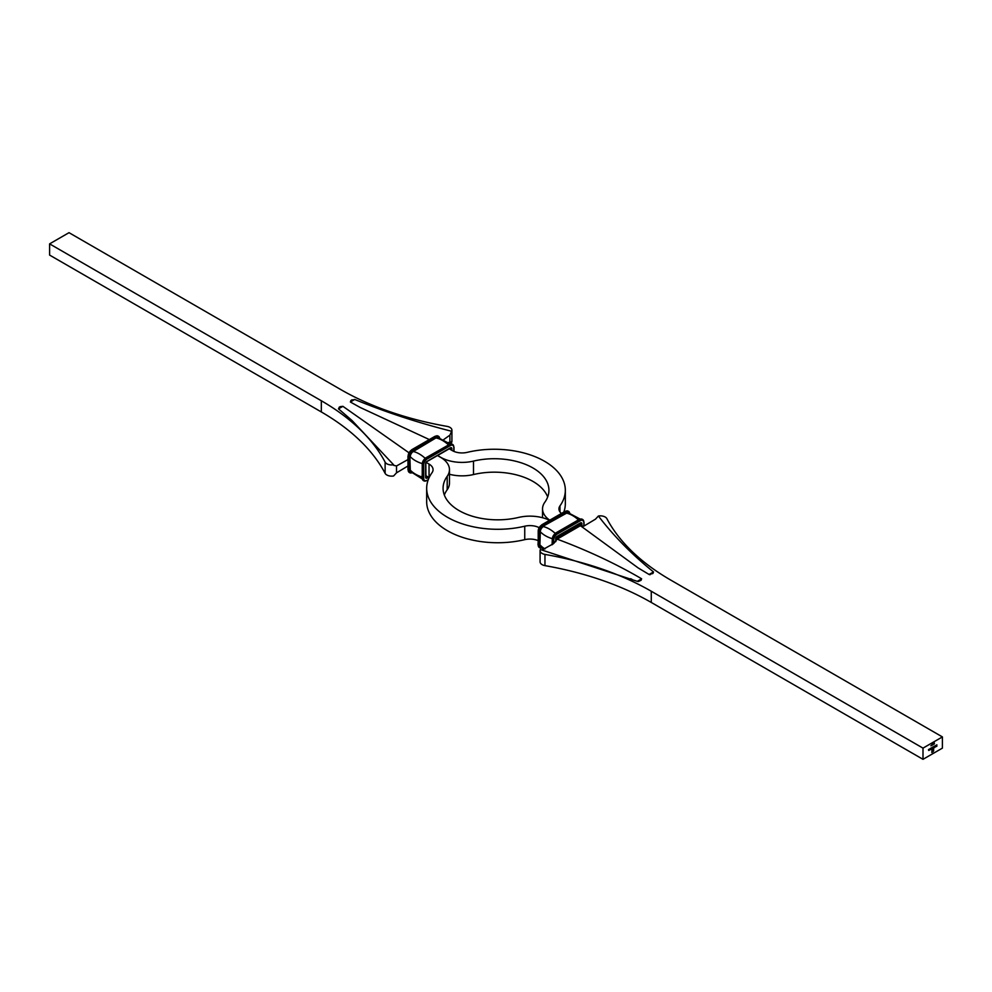<?xml version="1.0" encoding="UTF-8"?>
<svg xmlns="http://www.w3.org/2000/svg" width="992" height="992" viewBox="0 0 992 992"><rect width="100%" height="100%" fill="white"/><g stroke="black" fill="none" stroke-linecap="round" stroke-linejoin="round"><path stroke-width="1.49" d="M339.078 407.315L340.219 406.646L338.47 408.828L351.999 420.496L393.601 464.789A6.857 3.956 180 0 1 385.119 462.136A255.614 147.572 0 0 0 321.321 400.756L49.6 243.871L69.006 232.674L340.727 389.546A255.614 147.572 0 0 0 447.045 426.374A6.857 3.956 180 0 1 451.918 430.168A6.857 3.956 180 0 1 451.645 431.272C417.458 422.592 385.144 411.978 354.714 399.454L350.945 400.458L350.387 402.02L360.158 407.452L429.338 439.568M408.927 452.761L342.922 406.336L340.219 406.646M350.945 400.458L352.086 399.801M451.918 430.168L451.918 441.378A6.857 3.956 180 0 1 451.645 442.482L451.372 441.713M443.858 439.468L449.909 435.141L451.645 431.272M449.835 442.023L451.645 442.482L448.496 442.457M408.171 459.457L396.527 465.955L393.737 465.384M408.171 465.868L396.527 472.824L393.601 475.986A6.857 3.956 180 0 1 385.119 473.345A255.614 147.572 0 0 0 321.321 411.953L49.6 255.08L49.6 243.871M338.47 408.828L342.922 406.336M350.387 402.02L354.714 399.454M933.174 744.67L933.137 743.938M932.678 744.558L933.484 744.037L932.778 744.608M931.513 745.29L930.856 745.786M935.258 746.034L936.064 745.761L935.592 746.604L935.952 745.81M935.592 745.476L935.208 746.604M933.67 748.129L934.055 746.368L933.559 748.08M934.055 746.368L933.584 748.067M934.427 743.913L934.228 742.698L934.427 743.913M930.422 748.489L929.938 749.865L929.591 748.96L929.963 749.716L930.422 748.489M929.616 748.948L929.963 749.716M922.994 748.129L922.994 759.326L942.4 748.129L942.4 736.92L670.679 580.047A255.614 147.572 180 0 1 606.881 518.655A6.857 3.956 0 0 0 598.399 516.014C613.44 535.742 631.817 554.404 653.53 571.962L652.922 573.488L653.53 571.962L649.078 574.467L638.191 567.945L580.419 525.698L557.144 539.14C587.797 550.572 615.958 563.778 641.613 578.782L641.055 580.332L641.613 578.782L637.286 581.349L540.355 549.518A6.857 3.956 0 0 0 540.082 550.622A6.857 3.956 0 0 0 544.955 554.416A255.614 147.572 180 0 1 651.273 591.244L922.994 748.129L942.4 736.92M930.794 749.357L931.178 748.03L930.682 749.307M931.178 748.03L930.694 749.295M929.33 749.109L928.859 750.485L929.33 749.109M929.219 750.064L928.512 750.138M928.524 749.58L928.872 750.349M933.298 746.827L932.22 748.551L931.897 747.633L932.232 748.402L933.298 746.827M933.05 748.018L931.897 748.216M931.91 747.621L932.232 748.402M932.554 747.249L932.877 748.03M934.898 745.897L934.774 747.484L934.898 745.897M933.249 751.452L931.761 752.432L932.368 749.307L931.959 752.097L932.84 751.589L933.472 748.848L932.815 751.291L932.207 751.7L932.951 750.51L932.207 750.386L933.67 748.514L932.84 751.812M932.641 743.95L931.922 745.55L931.922 744.025L932.641 743.95M936.857 744.769L936.225 746.616L936.857 744.769M578.968 519.808L579.948 519.808A5.493 3.174 -60 0 1 582.688 519.535A5.493 3.174 -60 0 1 583.829 522.052L583.829 526.132L595.473 519.176L598.399 516.014M540.082 550.622L540.082 561.832A6.857 3.956 0 0 0 544.955 565.626A255.614 147.572 180 0 1 651.273 602.454L922.994 759.326M542.091 549.99L553.747 543.492L553.747 539.983A4.799 2.778 -60 0 1 557.132 534.093L580.432 520.651A4.799 2.778 -60 0 1 583.829 522.61M650.058 574.74L649.078 574.467L652.922 573.488M638.216 581.56L641.055 580.332M557.144 539.14L553.747 543.492M583.829 526.132L580.432 525.971M557.132 539.412L557.132 538.024L568.738 531.328L568.738 532.444M557.132 538.024L556.214 537.49M568.738 531.328L567.474 530.596M539.09 527.62A13.727 7.924 0 0 0 524.743 526.206A71.027 41.007 180 0 1 426.672 488.3A71.027 41.007 180 0 1 432.028 472.688A13.727 7.924 0 0 0 433.058 469.662A13.727 7.924 0 0 0 429.04 464.07L426.176 462.408M549.543 520.316A30.12 17.397 0 0 0 518.494 517.452A54.622 31.533 180 0 1 443.077 488.3A54.622 31.533 180 0 1 447.194 476.284A30.12 17.397 0 0 0 449.463 469.662A30.12 17.397 0 0 0 440.634 457.374L437.447 455.526M429.152 477.574A13.727 7.924 0 0 0 429.04 477.512L425.841 475.664M444.329 495.02A54.622 31.533 180 0 1 447.194 489.738A30.12 17.397 0 0 0 449.463 483.116L449.463 469.662M538.011 540.566A13.727 7.924 0 0 0 524.743 539.66A71.027 41.007 180 0 1 426.672 501.741L426.672 488.3M568.825 532.394L568.825 531.266L580.432 524.57L580.432 525.698M568.825 531.266L567.573 530.546M580.432 524.57L579.179 523.85M549.766 520.192A30.12 17.397 180 0 1 542.537 508.884A30.12 17.397 180 0 1 544.806 502.262A54.622 31.533 0 0 0 548.923 490.259A54.622 31.533 0 0 0 473.506 461.094A30.12 17.397 180 0 1 440.733 457.312L437.534 455.464M561.447 513.447A13.727 7.924 180 0 1 558.942 508.884A13.727 7.924 180 0 1 559.972 505.87A71.027 41.007 0 0 0 565.328 490.259A71.027 41.007 0 0 0 467.257 452.34A13.727 7.924 180 0 1 452.327 450.616L449.14 448.768M547.671 496.98A54.622 31.533 0 0 0 473.506 474.548A30.12 17.397 180 0 1 449.463 474.263M563.828 512.07A71.027 41.007 0 0 0 565.328 503.7L565.328 490.259M931.079 747.968L930.694 749.096M930.694 748.749L931.079 748.104L931.178 749.022M930.322 748.538L930.422 749.568M929.231 749.171L929.33 750.2M934.129 742.748L934.228 744.025M933.199 746.877L933.298 747.906M933.956 746.306L933.584 747.422M933.584 747.088L934.34 746.654L934.055 747.36M934.799 745.959L934.898 747.422M932.74 751.762L931.761 752.32M932.046 749.778L931.959 750.46M931.86 750.398L931.959 752.097M933.112 748.948L933.212 750.299M932.207 750.56L932.951 750.237M933.571 748.576L933.67 750.374M933.571 750.324L933.546 750.956M932.48 744.05L931.922 745.314M932.319 744.174L932.034 745.104L932.319 744.174M936.758 744.831L936.857 746.257M449.909 435.141L449.909 442.01M396.527 465.955L396.527 472.824M385.119 462.136L385.119 473.345M321.321 400.756L321.321 411.953M411.568 472.651A4.799 2.778 -60 0 1 409.634 470.233L409.634 456.779A4.799 2.778 -60 0 1 413.032 450.901L436.319 437.447L434.868 436.616M413.032 450.901L412.052 449.773L435.352 436.331A5.493 3.174 -60 0 1 438.092 436.058A5.493 3.174 -60 0 1 438.328 436.22M428.284 479.632L427.093 480.314A4.799 2.778 -60 0 1 423.708 478.355L423.708 464.901A4.799 2.778 -60 0 1 427.093 459.023L450.393 445.569A4.799 2.778 -60 0 1 453.79 447.541L453.79 446.97A5.493 3.174 -60 0 0 452.65 444.466L453.989 447.256L453.989 451.434M453.79 447.541L453.79 451.348M450.108 448.21L451.844 448.657L451.844 450.343M450.368 447.962A1.376 0.794 -60 0 1 450.876 448.657L450.876 449.773M449.909 448.099L450.393 447.814A2.058 1.19 -60 0 1 451.844 448.657M450.393 445.569L449.909 444.738A5.493 3.174 -60 0 1 452.65 444.466L452.166 444.18A5.493 3.174 -60 0 1 452.402 444.342M427.093 459.023L426.61 458.18L449.413 444.453A5.493 3.174 -60 0 1 452.166 444.18L448.93 444.738M449.413 444.453L425.642 458.18A4.799 2.778 -60 0 0 422.245 464.07L425.791 457.87L449.413 444.453M448.409 444.813A29.673 17.137 -120 0 0 436.567 438.067A4.228 2.443 -60 0 1 438.179 437.683L450.12 443.982M425.159 458.292A29.673 17.137 -120 0 0 413.28 451.509L436.319 437.708A4.489 2.592 -60 0 1 438.972 437.832M436.319 437.447A4.799 2.778 -60 0 1 439.382 437.918M409.634 456.779L408.667 456.779A5.493 3.174 -60 0 1 412.548 450.058L435.835 436.616A5.493 3.174 -60 0 1 438.576 436.344A5.493 3.174 -60 0 1 439.63 437.968M412.052 449.773L411.568 450.058A4.799 2.778 -60 0 0 408.171 455.936L408.171 456.506A5.493 3.174 -60 0 1 412.052 449.773M426.684 461.578L450.393 447.814M423.708 464.901L422.728 464.901A5.493 3.174 -60 0 1 426.61 458.18L426.126 457.907A5.493 3.174 -60 0 0 422.245 464.628L422.245 477.512M422.096 463.586A29.673 17.137 180 0 1 410.291 456.692A4.228 2.443 -60 0 1 413.28 451.509L436.319 437.708M425.704 463.264L425.642 463.785A2.058 1.19 -60 0 1 427.093 461.268M422.728 464.901L422.046 477.797L423.386 480.587A5.493 3.174 -60 0 1 422.245 478.07L422.728 464.901M422.046 477.016A29.673 17.137 180 0 1 410.291 470.134L409.857 456.655A4.489 2.592 -60 0 1 413.032 451.149M409.634 470.233L408.667 470.233L408.667 456.779L408.171 469.39M425.642 476.668L425.642 463.785M423.708 478.355L422.728 478.355A5.493 3.174 -60 0 0 423.869 480.86L426.61 480.587A5.493 3.174 -60 0 1 423.869 480.86L423.386 480.587A5.493 3.174 -60 0 0 423.634 480.711M422.183 478.913L410.762 471.721A4.228 2.443 -60 0 1 410.291 470.134L409.857 456.655M408.667 470.233L408.171 469.948A5.493 3.174 -60 0 0 409.312 472.465L409.795 472.738A5.493 3.174 -60 0 1 408.667 470.233M409.572 472.576A5.493 3.174 -60 0 1 409.312 472.465L407.972 469.662L407.972 456.221L411.717 449.748L435.004 436.294L438.092 436.058L439.915 439.134M411.742 472.837A5.493 3.174 -60 0 1 409.795 472.738L412.883 472.502M411.283 472.341A4.489 2.592 -60 0 1 409.857 470.096M427.093 480.314L428.172 479.93M425.841 476.792L427.093 478.07A2.058 1.19 -60 0 1 425.642 477.226M427.589 476.668L426.61 477.226A1.376 0.794 -60 0 1 425.766 477.14M428.556 477.226L427.093 478.07M651.273 591.244L651.273 602.454M544.955 554.416L544.955 565.626M429.04 477.512L429.04 464.07M447.194 476.284L447.194 489.738M524.743 539.66L524.743 526.206M473.506 474.548L473.506 461.094M559.972 505.87L559.972 511.909M555.681 541.694L555.681 538.867A2.058 1.19 -60 0 1 557.132 536.337L580.432 522.896A2.058 1.19 -60 0 1 581.882 523.739L581.882 526.566M581.882 523.739L580.915 523.739L580.915 526.132M580.407 523.044A1.376 0.794 -60 0 1 580.915 523.739L580.146 523.292M552.085 544.782L552.284 539.698A5.493 3.174 -60 0 1 556.165 532.977L579.452 519.535A5.493 3.174 -60 0 1 582.205 519.262L579.117 519.498L555.83 532.94L552.284 539.14A4.799 2.778 -60 0 1 555.681 533.262L579.948 519.808L580.432 520.651M584.028 526.058L584.028 522.338L582.205 519.262A5.493 3.174 -60 0 1 582.428 519.424M541.322 547.41A4.489 2.592 -60 0 1 539.896 545.178L539.896 531.724A4.489 2.592 -60 0 1 543.07 526.231L566.606 513.149A29.673 17.137 60 0 1 578.448 519.882M543.07 526.231L566.606 513.149A4.228 2.443 -60 0 1 568.218 512.752L580.159 519.052M566.358 512.79A4.489 2.592 -60 0 1 569.011 512.901M564.907 511.686L566.358 512.529A4.799 2.778 -60 0 1 569.42 512.988M538.21 544.459L538.21 531.576A5.493 3.174 -60 0 1 542.091 524.855L565.39 511.413A5.493 3.174 -60 0 1 568.131 511.14L565.043 511.376L541.756 524.818L538.21 531.018A4.799 2.778 -60 0 1 541.607 525.14L565.874 511.686A5.493 3.174 -60 0 1 568.614 511.413A5.493 3.174 -60 0 1 569.668 513.05M569.954 514.203L568.131 511.14A5.493 3.174 -60 0 1 568.366 511.289M552.284 544.633L552.767 539.983A5.493 3.174 -60 0 1 556.648 533.262L557.132 534.093M539.896 531.724L540.33 531.762A4.228 2.443 -60 0 1 543.318 526.591A29.673 17.137 60 0 1 555.198 533.361M539.598 547.658A5.493 3.174 -60 0 1 539.35 547.534L538.011 544.744L538.693 531.861A5.493 3.174 -60 0 1 542.587 525.14L543.07 525.971L566.358 512.529M552.767 544.273L552.767 539.983L553.747 539.983M539.896 545.178L540.33 531.762A29.673 17.137 0 0 0 552.135 538.668M541.781 547.906A5.493 3.174 -60 0 1 539.834 547.82L539.35 547.534A5.493 3.174 -60 0 1 538.21 545.03L538.693 531.861L539.673 531.861A4.799 2.778 -60 0 1 543.07 525.971M543.504 549.543L540.801 546.803A4.228 2.443 -60 0 1 540.33 545.216A29.673 17.137 0 0 0 545.005 548.936M542.922 547.584L539.834 547.82A5.493 3.174 -60 0 1 538.693 545.302L539.673 545.302L539.673 531.861M541.607 547.733A4.799 2.778 -60 0 1 539.673 545.302M425.928 477.301L425.841 463.5L426.957 461.578L450.591 448.024M630.503 578.708L631.867 579.241M542.537 508.884L542.537 517.737M580.63 523.106L556.996 536.66L555.88 538.582L555.88 541.471"/></g></svg>
